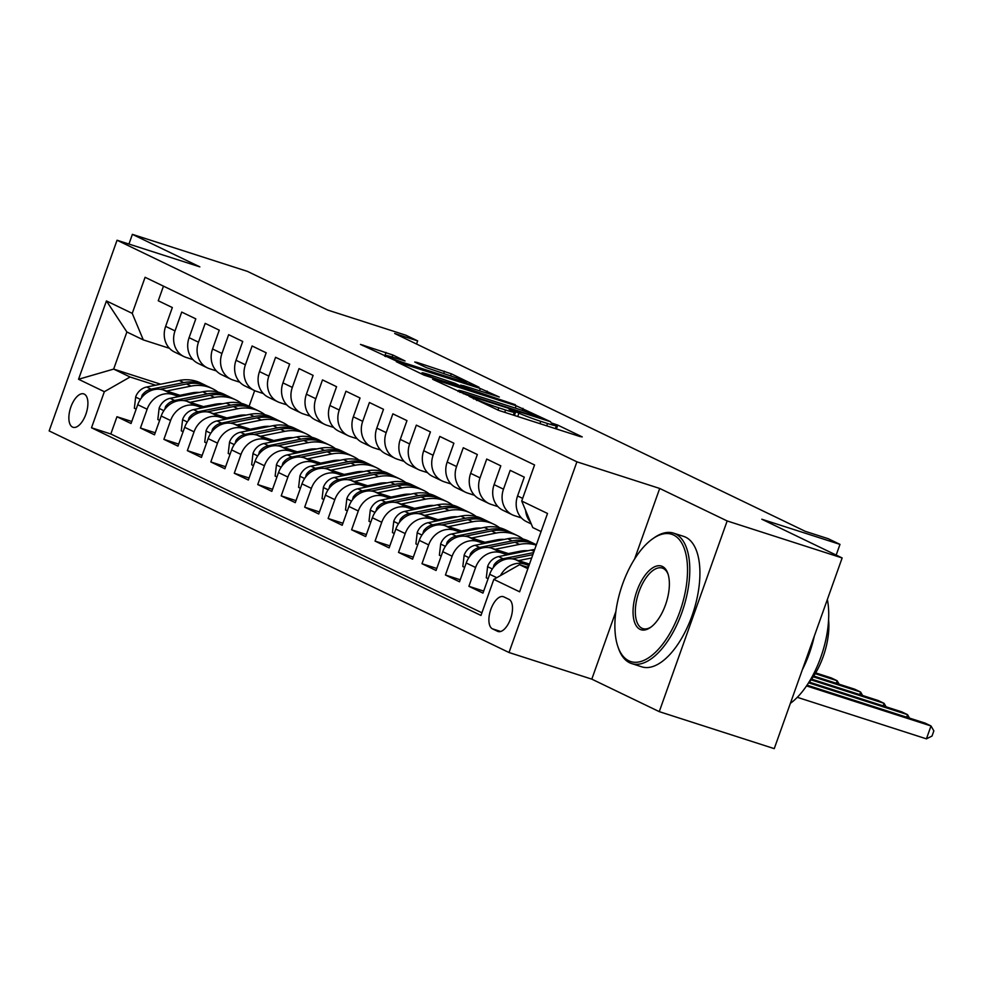 <?xml version="1.0" encoding="UTF-8"?>
<svg xmlns="http://www.w3.org/2000/svg" width="983" height="983" viewBox="0 0 983 983"><rect width="100%" height="100%" fill="white"/><g stroke="black" fill="none" stroke-linecap="round" stroke-linejoin="round"><path stroke-width="1.47" d="M469.026 396.296L498.762 410.415L580.031 436.55L582.243 436.894L557.766 425.098L551.058 422.825L554.621 424.595A17.215 0.995 19.6 0 1 556.378 425.725A17.215 0.995 19.6 0 1 547.543 423.501L540.761 421.326A17.215 0.995 19.6 0 1 518.95 413.118L511.013 409.8L509.071 409.321L512.622 411.091A17.215 0.995 19.6 0 1 514.392 412.221A17.215 0.995 19.6 0 1 505.545 409.997L498.774 407.81A17.215 0.995 19.6 0 1 476.964 399.614L469.026 396.296M72.509 427.077A17.534 8.269 -72.2 0 0 73.012 427.286A17.534 8.269 -72.2 0 0 86.074 413.671A17.534 8.269 -72.2 0 0 84.255 394.097A17.534 8.269 -72.2 0 0 83.752 393.9A17.534 8.269 -72.2 0 0 70.69 407.515A17.534 8.269 -72.2 0 0 72.509 427.077M392.844 354.998L360.466 344.406L395.006 360.417L479.04 387.253L451.32 373.81L416.952 362.383L414.74 362.039L426.376 367.642L446.847 374.609A14.389 0.823 19.6 0 1 466.569 382.399A14.389 0.823 19.6 0 1 459.172 380.544L405.672 363.329A14.389 0.823 19.6 0 1 385.95 355.539A14.389 0.823 19.6 0 1 393.347 357.394L405.033 360.958L392.844 354.998L392.131 357.001M615.85 611.598L591.803 679.142L659.261 711.643L727.162 520.953L842.148 557.951L761.788 519.221L839.986 544.385L828.251 538.721L805.261 531.324L394.662 333.483L417.664 340.88L405.93 335.228L327.744 310.075L247.384 271.357L132.386 234.359L128.945 244.054M727.162 520.953L659.704 488.453L576.91 461.826L117.051 240.233L199.844 266.86L132.386 234.359M434.855 379.61L432.643 379.278L466.63 394.933L550.664 421.768L516.124 405.758L434.855 379.61L434.633 380.237M424.005 375.113L396.272 361.67L480.306 388.506L499.315 397.021L463.583 385.729L461.371 385.385L469.088 389.096L515.375 404.738L424.005 375.113M842.148 557.951L774.248 748.641L659.261 711.643M131.759 421.486L116.965 416.731L131.046 423.513L137.743 404.701L147.131 409.223A21.921 19.291 -64.3 0 1 172.873 394.527L179.078 396.53M155.228 432.79L140.434 428.035L154.503 434.818L161.2 416.006L170.587 420.527A21.921 19.291 -64.3 0 1 196.33 405.832L202.535 407.834M178.685 444.107L163.891 439.34L177.972 446.122L184.669 427.31L194.056 431.832A21.921 19.291 -64.3 0 1 219.787 417.136L225.992 419.139M202.154 455.412L187.348 450.644L201.429 457.427L208.126 438.615L217.513 443.136A21.921 19.291 -64.3 0 1 243.256 428.441L249.461 430.443M225.611 466.716L210.817 461.949L224.898 468.731L231.595 449.919L240.982 454.441A21.921 19.291 -64.3 0 1 266.712 439.745L272.918 441.748M249.08 478.021L234.273 473.253L248.355 480.036L255.052 461.236L264.439 465.758A21.921 19.291 -64.3 0 1 290.182 451.05L296.387 453.052M272.537 489.325L257.743 484.558L271.812 491.353L278.521 472.54L287.896 477.062A21.921 19.291 -64.3 0 1 313.638 462.366L319.844 464.357M296.006 500.63L281.199 495.874L295.281 502.657L301.978 483.845L311.365 488.367A21.921 19.291 -64.3 0 1 337.108 473.671L343.313 475.661M319.463 511.934L304.669 507.179L318.738 513.962L325.434 495.149L334.822 499.671A21.921 19.291 -64.3 0 1 360.564 484.975L366.77 486.966M342.92 523.239L328.125 518.483L342.207 525.266L348.904 506.454L358.291 510.976A21.921 19.291 -64.3 0 1 384.021 496.28L390.239 498.27M366.389 534.543L351.595 529.788L365.664 536.571L372.36 517.758L381.748 522.28A21.921 19.291 -64.3 0 1 407.49 507.584L413.696 509.575M389.846 545.848L375.051 541.092L389.133 547.875L395.83 529.063L405.217 533.585A21.921 19.291 -64.3 0 1 430.947 518.889L437.152 520.879M413.315 557.152L398.508 552.397L412.59 559.18L419.286 540.367L428.674 544.889A21.921 19.291 -64.3 0 1 454.416 530.193L460.622 532.196M436.771 568.457L421.977 563.701L436.059 570.484L442.755 551.672L452.131 556.194A21.921 19.291 -64.3 0 1 477.873 541.498L484.078 543.501M460.241 579.773L445.434 575.006L459.516 581.789L466.212 562.976L475.6 567.498A21.921 19.291 -64.3 0 1 501.342 552.802L507.547 554.805M483.697 591.078L468.903 586.31L482.972 593.093L489.681 574.281A21.921 19.291 -64.3 0 1 515.411 559.585L529.493 564.119M531.25 523.927L526.458 521.617A21.921 19.291 -64.3 0 1 517.574 495.948L524.271 477.136L510.189 470.353L503.493 489.165A21.921 19.291 -64.3 0 0 512.376 514.834A21.921 19.291 -64.3 0 0 514.551 515.694L521.395 517.906M512.376 514.834L502.989 510.312A21.921 19.291 115.7 0 1 494.105 484.644L500.802 465.831L486.732 459.049L480.036 477.861A21.921 19.291 -64.3 0 0 488.92 503.529A21.921 19.291 -64.3 0 0 491.095 504.39L497.939 506.601M488.92 503.529L479.532 499.008A21.921 19.291 115.7 0 1 470.648 473.339L477.345 454.527L463.263 447.744L456.567 466.556A21.921 19.291 -64.3 0 0 465.451 492.213A21.921 19.291 -64.3 0 0 467.625 493.085L474.482 495.285M465.451 492.213L456.063 487.691A21.921 19.291 115.7 0 1 447.179 462.035L453.888 443.222L439.806 436.44L433.11 455.252A21.921 19.291 -64.3 0 0 441.994 480.908A21.921 19.291 -64.3 0 0 444.169 481.781L451.013 483.98M441.994 480.908L432.606 476.386A21.921 19.291 115.7 0 1 423.722 450.73L430.419 431.918L416.337 425.135L409.641 443.947A21.921 19.291 -64.3 0 0 418.525 469.604A21.921 19.291 -64.3 0 0 420.699 470.476L427.556 472.676M418.525 469.604L409.149 465.082A21.921 19.291 115.7 0 1 400.265 439.426L406.962 420.613L392.881 413.831L386.184 432.631A21.921 19.291 -64.3 0 0 395.068 458.299A21.921 19.291 -64.3 0 0 397.243 459.172L404.087 461.371M395.068 458.299L385.68 453.777A21.921 19.291 115.7 0 1 376.796 428.109L383.493 409.309L369.424 402.514L362.715 421.326A21.921 19.291 -64.3 0 0 371.599 446.995A21.921 19.291 -64.3 0 0 373.773 447.867L380.63 450.067M371.599 446.995L362.223 442.473A21.921 19.291 115.7 0 1 353.339 416.804L360.036 397.992L345.955 391.209L339.258 410.022A21.921 19.291 -64.3 0 0 348.142 435.69A21.921 19.291 -64.3 0 0 350.317 436.563L357.161 438.762M348.142 435.69L338.754 431.168A21.921 19.291 115.7 0 1 329.87 405.5L336.567 386.688L322.498 379.905L315.801 398.717A21.921 19.291 -64.3 0 0 324.685 424.386A21.921 19.291 -64.3 0 0 326.848 425.258L333.704 427.458M324.685 424.386L315.297 419.864A21.921 19.291 115.7 0 1 306.413 394.195L313.11 375.383L299.029 368.6L292.332 387.413A21.921 19.291 -64.3 0 0 301.216 413.081A21.921 19.291 -64.3 0 0 303.391 413.954L310.235 416.153M301.216 413.081L291.828 408.559A21.921 19.291 115.7 0 1 282.944 382.891L289.653 364.079L275.572 357.296L268.875 376.108A21.921 19.291 -64.3 0 0 277.759 401.777A21.921 19.291 -64.3 0 0 279.934 402.637L286.778 404.849M277.759 401.777L268.371 397.255A21.921 19.291 115.7 0 1 259.487 371.586L266.184 352.774L252.103 345.991L245.406 364.804A21.921 19.291 -64.3 0 0 254.29 390.472A21.921 19.291 -64.3 0 0 256.465 391.332L263.321 393.544M254.29 390.472L244.902 385.95A21.921 19.291 115.7 0 1 236.018 360.282L242.727 341.47L228.646 334.687L221.949 353.499A21.921 19.291 -64.3 0 0 230.833 379.168A21.921 19.291 -64.3 0 0 233.008 380.028L239.852 382.24M230.833 379.168L221.445 374.646A21.921 19.291 115.7 0 1 212.561 348.977L219.258 330.165L205.189 323.382L198.48 342.195A21.921 19.291 -64.3 0 0 207.364 367.863A21.921 19.291 -64.3 0 0 209.539 368.723L216.395 370.935M207.364 367.863L197.988 363.329A21.921 19.291 115.7 0 1 189.105 337.673L195.801 318.861L181.72 312.078L175.023 330.89A21.921 19.291 -64.3 0 0 183.907 356.546A21.921 19.291 -64.3 0 0 186.082 357.419L192.926 359.618M207.708 405.733L209.723 406.384M137.743 404.701A21.921 19.291 115.7 0 1 163.485 390.005L181.953 395.94M210.583 405.156L212.598 405.807M231.177 417.038L233.18 417.689M161.2 416.006A21.921 19.291 115.7 0 1 186.942 401.31L205.41 407.257M234.052 416.46L236.055 417.111M254.634 428.342L256.649 428.993M184.669 427.31A21.921 19.291 115.7 0 1 210.411 412.614L228.867 418.561M257.509 427.765L259.524 428.416M278.103 439.659L280.106 440.298M208.126 438.615A21.921 19.291 115.7 0 1 233.868 423.919L252.336 429.866M280.978 439.069L282.981 439.72M301.56 450.964L303.575 451.602M231.595 449.919A21.921 19.291 115.7 0 1 257.325 435.223L275.793 441.17M304.435 450.386L306.45 451.025M325.017 462.268L327.032 462.907M255.052 461.236A21.921 19.291 115.7 0 1 280.794 446.528L299.262 452.475M327.892 461.691L329.907 462.329M348.486 473.573L350.501 474.211M278.521 472.54A21.921 19.291 115.7 0 1 304.251 457.845L322.719 463.779M351.361 472.995L353.376 473.634M371.943 484.877L373.958 485.528M301.978 483.845A21.921 19.291 115.7 0 1 327.72 469.149L346.188 475.084M374.818 484.3L376.833 484.938M395.412 496.182L397.415 496.833M325.434 495.149A21.921 19.291 115.7 0 1 351.177 480.454L369.645 486.388M398.287 495.604L400.29 496.255M418.869 507.486L420.884 508.137M348.904 506.454A21.921 19.291 115.7 0 1 374.646 491.758L393.114 497.693M421.744 506.909L423.759 507.56M442.338 518.791L444.341 519.442M372.36 517.758A21.921 19.291 115.7 0 1 398.103 503.063L416.571 508.997M445.213 518.213L447.216 518.864M465.795 530.095L467.81 530.746M395.83 529.063A21.921 19.291 115.7 0 1 421.572 514.367L440.028 520.302M468.67 529.518L470.685 530.169M489.264 541.4L491.267 542.051M419.286 540.367A21.921 19.291 115.7 0 1 445.029 525.672L463.497 531.606M492.139 540.822L494.142 541.473M512.721 552.704L514.736 553.355M442.755 551.672A21.921 19.291 115.7 0 1 468.486 536.976L486.954 542.923M515.596 552.127L517.611 552.778M466.212 562.976A21.921 19.291 115.7 0 1 491.955 548.281L510.423 554.228M508.973 599.36L503.812 596.865A16.994 8.011 -72.2 0 0 503.321 596.681A16.994 8.011 -72.2 0 0 490.664 609.865A16.994 8.011 -72.2 0 0 492.434 628.825L497.595 631.307A16.994 8.011 -72.2 0 0 498.074 631.504A16.994 8.011 -72.2 0 0 510.742 618.319A16.994 8.011 -72.2 0 0 508.973 599.36M576.91 461.826L509.01 652.515L49.15 430.923L117.051 240.233M116.965 416.731L110.821 433.995L91.505 427.777L480.97 615.456L493.822 579.38L519.565 564.684L528.289 567.486M91.505 427.777L104.345 391.701L78.542 379.266L106.434 300.933L132.238 313.368L145.091 277.292L534.555 464.959L521.715 501.035L547.519 513.47L519.626 591.815L493.822 579.38M500.482 575.571A21.921 19.291 -64.3 0 1 524.799 564.107L529.014 565.471M530.501 522.108A21.921 19.291 -64.3 0 1 525.622 510.423M163.461 286.151L158.263 300.773L172.332 307.556L165.636 326.368A21.921 19.291 115.7 0 0 174.519 352.025L183.907 356.546M468.903 586.31L475.6 567.498M445.434 575.006L452.131 556.194M421.977 563.701L428.674 544.889M398.508 552.397L405.217 533.585M375.051 541.092L381.748 522.28M351.595 529.788L358.291 510.976M328.125 518.483L334.822 499.671M304.669 507.179L311.365 488.367M281.199 495.874L287.896 477.062M257.743 484.558L264.439 465.758M234.273 473.253L240.982 454.441M210.817 461.949L217.513 443.136M187.348 450.644L194.056 431.832M163.891 439.34L170.587 420.527M140.434 428.035L147.131 409.223M110.821 433.995L481.916 612.814M191.292 394.06L189.277 393.421M160.647 384.206L113.659 369.092L130.088 377.005L155.609 385.213M184.251 394.429L186.266 395.08M519.565 564.684L527.871 568.678M541.08 531.57L532.774 527.576L521.715 501.035M591.803 679.142L509.01 652.515M416.546 344.025L417.664 340.88M836.177 555.076L839.986 544.385M169.469 348.314L143.297 339.897L126.881 331.984L113.659 369.092L78.542 379.266M254.658 390.644L249.08 406.311M132.238 313.368L143.297 339.897M130.088 377.005L104.345 391.701M106.434 300.933L126.881 331.984M659.704 488.453L634.539 559.143M463.607 393.175L539.716 417.922L541.645 418.402L537.922 416.546A17.215 0.995 19.6 0 0 516.1 408.35L467.343 392.672A17.215 0.995 19.6 0 0 458.496 390.448A17.215 0.995 19.6 0 0 460.265 391.566L463.607 393.175L463.386 393.802M429.387 374.72A14.389 0.823 19.6 0 0 421.99 372.864A14.389 0.823 19.6 0 0 441.711 380.654L463.325 387.413L455.055 383.345L429.387 374.72M526.691 566.97L528.608 566.589M797.299 697.303L926.416 738.847L931.012 725.958L925.138 723.132L807.031 685.139M806.515 685.913L931.012 725.958L933.85 730.897L932.019 736.058L926.416 738.847M628.813 660.785A66.856 31.542 -72.2 0 0 679.831 611.696A66.856 31.542 -72.2 0 0 673.601 535.035A66.856 31.542 -72.2 0 0 652.442 538.967A66.856 31.542 -72.2 0 0 617.852 646.507A66.856 31.542 -72.2 0 0 628.813 660.785M652.442 538.967L653.855 537.971A68.503 32.316 107.8 0 1 673.564 533.142A68.503 32.316 107.8 0 1 675.53 533.929A68.503 32.316 107.8 0 1 682.644 610.369A68.503 32.316 107.8 0 1 631.614 663.562A68.503 32.316 107.8 0 1 629.648 662.775A68.503 32.316 107.8 0 1 618.405 648.141L617.852 646.507M640.019 629.341A33.422 15.765 107.8 0 1 636.898 591.004A33.422 15.765 107.8 0 1 662.407 566.466A33.422 15.765 107.8 0 1 667.887 573.605A33.422 15.765 107.8 0 1 650.586 627.375A33.422 15.765 107.8 0 1 640.019 629.341M668.157 574.453A31.788 14.991 -72.2 0 0 663.23 568.457A31.788 14.991 -72.2 0 0 662.321 568.088A31.788 14.991 -72.2 0 0 638.643 592.774A31.788 14.991 -72.2 0 0 641.948 628.248A31.788 14.991 -72.2 0 0 642.857 628.604A31.788 14.991 -72.2 0 0 651.311 626.847M827.354 599.507A68.503 32.316 107.8 0 1 790.393 703.312M814.293 636.173A68.503 32.316 107.8 0 1 802.325 669.779M828.583 619.769A49.322 23.273 107.8 0 1 808.063 683.566M673.564 533.142L683.689 536.399A68.503 32.316 107.8 0 1 685.643 537.185A68.503 32.316 107.8 0 1 692.769 613.625A68.503 32.316 107.8 0 1 641.727 666.818L631.614 663.562M518.557 560.605L531.68 557.963M488.109 578.692L486.302 577.832L487.629 566.392A14.524 12.779 -64.3 0 1 498.59 556.599L531.189 550.05A41.925 36.887 -64.3 0 1 534.691 549.509M512.032 558.86L532.847 554.682M533.585 552.606L503.05 558.749A14.524 12.779 115.7 0 0 494.031 564.856L493.257 567.646M808.677 682.853L907.542 714.653L901.681 711.827L809.304 682.116M906.645 717.185L907.542 714.653L909.533 718.118M508.408 553.576L520.007 551.242A34.798 30.62 -64.3 0 1 527.822 550.726M495.1 549.288L519.454 544.398A41.925 36.887 -64.3 0 1 536.251 545.123M464.64 567.388L462.833 566.515L464.16 555.088A14.524 12.779 -64.3 0 1 475.133 545.295L507.732 538.733A41.925 36.887 -64.3 0 1 529.186 541.289L533.646 543.427A41.925 36.887 115.7 0 0 512.18 540.883L479.581 547.445A14.524 12.779 115.7 0 0 470.562 553.552L469.8 556.329M488.576 547.556L514.994 542.247A41.925 36.887 -64.3 0 1 536.386 544.754M535.035 544.14A41.925 36.887 115.7 0 0 533.646 543.427M811.073 679.867L884.086 703.349L878.212 700.523L811.626 679.106M883.176 705.88L884.086 703.349L886.076 706.814M484.951 542.272L496.55 539.937A34.798 30.62 -64.3 0 1 504.365 539.421M471.631 537.984L495.997 533.081A41.925 36.887 -64.3 0 1 517.451 535.637A41.925 36.887 -64.3 0 1 523.03 539.053M441.183 556.083L439.376 555.211L440.703 543.783A14.524 12.779 -64.3 0 1 451.664 533.99L484.263 527.429A41.925 36.887 -64.3 0 1 505.717 529.972L510.177 532.122A41.925 36.887 115.7 0 0 488.723 529.579L456.124 536.14A14.524 12.779 115.7 0 0 447.105 542.247L446.331 545.024M516.689 551.905A34.798 30.62 -64.3 0 1 516.935 552.557M465.106 536.251L491.537 530.943A41.925 36.887 -64.3 0 1 512.991 533.486L517.451 535.637M511.565 532.835A41.925 36.887 115.7 0 0 510.177 532.122M522.292 551.832A34.798 30.62 115.7 0 0 521.789 550.935M519.896 551.266A34.798 30.62 -64.3 0 1 520.363 552.225M813.236 676.795L860.616 692.044L854.755 689.218L813.74 676.021M859.72 694.576L860.616 692.044L862.607 695.497M461.482 530.967L473.081 528.633A34.798 30.62 -64.3 0 1 480.896 528.104M448.174 526.679L472.528 521.776A41.925 36.887 -64.3 0 1 493.994 524.32A41.925 36.887 -64.3 0 1 499.573 527.748M417.714 544.779L415.907 543.906L417.234 532.467A14.524 12.779 -64.3 0 1 428.207 522.686L460.806 516.124A41.925 36.887 -64.3 0 1 482.26 518.668L486.72 520.818A41.925 36.887 115.7 0 0 465.254 518.274L432.667 524.836A14.524 12.779 115.7 0 0 423.636 530.943L422.874 533.72M493.22 540.601A34.798 30.62 -64.3 0 1 493.466 541.252M441.65 524.947L468.08 519.638A41.925 36.887 -64.3 0 1 489.534 522.182L493.994 524.32M488.109 521.531A41.925 36.887 115.7 0 0 486.72 520.818M498.836 540.527A34.798 30.62 115.7 0 0 498.32 539.63M496.427 539.962A34.798 30.62 -64.3 0 1 496.894 540.92M815.214 673.674L837.16 680.74L831.286 677.914L815.681 672.888M836.263 683.271L837.16 680.74L839.15 684.193M438.025 519.663L449.624 517.328A34.798 30.62 -64.3 0 1 457.439 516.8M424.705 515.375L449.071 510.472A41.925 36.887 -64.3 0 1 470.525 513.015A41.925 36.887 -64.3 0 1 476.104 516.444M394.257 533.474L392.45 532.602L393.778 521.162A14.524 12.779 -64.3 0 1 404.738 511.381L437.337 504.82A41.925 36.887 -64.3 0 1 458.791 507.363L463.251 509.513A41.925 36.887 115.7 0 0 441.797 506.97L409.198 513.531A14.524 12.779 115.7 0 0 400.179 519.626L399.405 522.415M469.763 529.296A34.798 30.62 -64.3 0 1 470.009 529.948M418.193 513.642L444.611 508.322A41.925 36.887 -64.3 0 1 466.065 510.877L470.525 513.015M464.652 510.226A41.925 36.887 115.7 0 0 463.251 509.513M475.367 529.223A34.798 30.62 115.7 0 0 474.863 528.326M472.97 528.657A34.798 30.62 -64.3 0 1 473.437 529.616M414.556 508.358L426.167 506.024A34.798 30.62 -64.3 0 1 433.982 505.495M401.248 504.07L425.602 499.167A41.925 36.887 -64.3 0 1 447.068 501.711A41.925 36.887 -64.3 0 1 452.647 505.139M370.8 522.17L368.994 521.297L370.308 509.858A14.524 12.779 -64.3 0 1 381.281 500.077L413.88 493.515A41.925 36.887 -64.3 0 1 435.334 496.059L439.794 498.209A41.925 36.887 115.7 0 0 418.34 495.665L385.741 502.227A14.524 12.779 115.7 0 0 376.71 508.322L375.948 511.111M446.294 517.992A34.798 30.62 -64.3 0 1 446.54 518.643M394.724 502.338L421.154 497.017A41.925 36.887 -64.3 0 1 442.608 499.561L447.068 501.711M441.183 498.922A41.925 36.887 115.7 0 0 439.794 498.209M451.91 517.918A34.798 30.62 115.7 0 0 451.394 517.021M449.501 517.353A34.798 30.62 -64.3 0 1 449.968 518.311M391.099 497.054L402.698 494.719A34.798 30.62 -64.3 0 1 410.513 494.191M377.779 492.766L402.145 487.863A41.925 36.887 -64.3 0 1 423.599 490.406A41.925 36.887 -64.3 0 1 429.178 493.822M347.331 510.865L345.524 509.993L346.852 498.553A14.524 12.779 -64.3 0 1 357.812 488.772L390.411 482.211A41.925 36.887 -64.3 0 1 411.877 484.754L416.325 486.904A41.925 36.887 115.7 0 0 394.871 484.361L362.272 490.922A14.524 12.779 115.7 0 0 353.253 497.017L352.492 499.806M422.837 506.687A34.798 30.62 -64.3 0 1 423.083 507.339M371.267 491.033L397.685 485.713A41.925 36.887 -64.3 0 1 419.151 488.256L423.599 490.406M417.726 487.617A41.925 36.887 115.7 0 0 416.325 486.904M428.441 506.614A34.798 30.62 115.7 0 0 427.937 505.717M426.044 506.048A34.798 30.62 -64.3 0 1 426.511 507.007M367.63 485.737L379.241 483.403A34.798 30.62 -64.3 0 1 387.056 482.886M354.322 481.461L378.688 476.558A41.925 36.887 -64.3 0 1 400.142 479.102A41.925 36.887 -64.3 0 1 405.721 482.518M323.874 499.561L322.068 498.688L323.395 487.249A14.524 12.779 -64.3 0 1 334.355 477.468L366.954 470.906A41.925 36.887 -64.3 0 1 388.408 473.45L392.868 475.6A41.925 36.887 115.7 0 0 371.414 473.056L338.816 479.618A14.524 12.779 115.7 0 0 329.784 485.713L329.022 488.502M399.368 495.383A34.798 30.62 -64.3 0 1 399.614 496.034M347.798 479.729L374.228 474.408A41.925 36.887 -64.3 0 1 395.682 476.952L400.142 479.102M394.257 476.313A41.925 36.887 115.7 0 0 392.868 475.6M404.984 495.309A34.798 30.62 115.7 0 0 404.468 494.412M402.575 494.744A34.798 30.62 -64.3 0 1 403.042 495.69M344.173 474.433L355.772 472.098A34.798 30.62 -64.3 0 1 363.587 471.582M330.853 470.157L355.219 465.254A41.925 36.887 -64.3 0 1 376.673 467.797A41.925 36.887 -64.3 0 1 382.264 471.213M300.405 488.256L298.599 487.384L299.926 475.944A14.524 12.779 -64.3 0 1 310.898 466.163L343.485 459.602A41.925 36.887 -64.3 0 1 364.951 462.145L369.411 464.295A41.925 36.887 115.7 0 0 347.945 461.752L315.346 468.301A14.524 12.779 115.7 0 0 306.327 474.408L305.566 477.197M375.911 484.078A34.798 30.62 -64.3 0 1 376.157 484.73M324.341 468.424L350.759 463.104A41.925 36.887 -64.3 0 1 372.225 465.647L376.673 467.797M370.8 465.008A41.925 36.887 115.7 0 0 369.411 464.295M381.515 484.005A34.798 30.62 115.7 0 0 381.011 483.108M379.119 483.427A34.798 30.62 -64.3 0 1 379.585 484.386M320.716 463.128L332.315 460.794A34.798 30.62 -64.3 0 1 340.13 460.277M307.396 458.852L331.762 453.949A41.925 36.887 -64.3 0 1 353.216 456.493A41.925 36.887 -64.3 0 1 358.795 459.909M276.948 476.952L275.142 476.079L276.469 464.64A14.524 12.779 -64.3 0 1 287.429 454.859L320.028 448.297A41.925 36.887 -64.3 0 1 341.482 450.841L345.942 452.991A41.925 36.887 115.7 0 0 324.488 450.447L291.89 456.997A14.524 12.779 115.7 0 0 282.871 463.104L282.096 465.893M352.455 472.774A34.798 30.62 -64.3 0 1 352.7 473.425M300.872 457.12L327.302 451.799A41.925 36.887 -64.3 0 1 348.756 454.343L353.216 456.493M347.331 453.704A41.925 36.887 115.7 0 0 345.942 452.991M358.058 472.7A34.798 30.62 115.7 0 0 357.554 471.803M355.662 472.123A34.798 30.62 -64.3 0 1 356.129 473.081M297.247 451.824L308.846 449.489A34.798 30.62 -64.3 0 1 316.661 448.973M283.94 447.548L308.293 442.645A41.925 36.887 -64.3 0 1 329.76 445.188A41.925 36.887 -64.3 0 1 335.338 448.604M253.479 465.647L251.673 464.775L253 453.335A14.524 12.779 -64.3 0 1 263.972 443.542L296.571 436.993A41.925 36.887 -64.3 0 1 318.025 439.536L322.485 441.686A41.925 36.887 115.7 0 0 301.019 439.143L268.42 445.692A14.524 12.779 115.7 0 0 259.401 451.799L258.64 454.588M328.986 461.469A34.798 30.62 -64.3 0 1 329.231 462.121M277.415 445.815L303.833 440.495A41.925 36.887 -64.3 0 1 325.299 443.038L329.76 445.188M323.874 442.399A41.925 36.887 115.7 0 0 322.485 441.686M334.601 461.396A34.798 30.62 115.7 0 0 334.085 460.499M332.193 460.818A34.798 30.62 -64.3 0 1 332.659 461.777M273.79 440.519L285.389 438.185A34.798 30.62 -64.3 0 1 293.204 437.668M260.47 436.243L284.837 431.34A41.925 36.887 -64.3 0 1 306.291 433.884A41.925 36.887 -64.3 0 1 311.869 437.3M230.022 454.33L228.216 453.47L229.543 442.031A14.524 12.779 -64.3 0 1 240.503 432.237L273.102 425.688A41.925 36.887 -64.3 0 1 294.556 428.232L299.016 430.382A41.925 36.887 115.7 0 0 277.562 427.826L244.964 434.388A14.524 12.779 115.7 0 0 235.945 440.495L235.17 443.284M305.529 450.165A34.798 30.62 -64.3 0 1 305.774 450.804M253.958 434.511L280.376 429.19A41.925 36.887 -64.3 0 1 301.83 431.734L306.291 433.884M300.405 431.082A41.925 36.887 115.7 0 0 299.016 430.382M311.132 450.079A34.798 30.62 115.7 0 0 310.628 449.194M308.736 449.514A34.798 30.62 -64.3 0 1 309.203 450.472M250.321 429.215L261.92 426.88A34.798 30.62 -64.3 0 1 269.735 426.364M237.014 424.939L261.367 420.036A41.925 36.887 -64.3 0 1 282.834 422.579A41.925 36.887 -64.3 0 1 288.412 425.995M206.553 443.026L204.747 442.166L206.074 430.726A14.524 12.779 -64.3 0 1 217.046 420.933L249.645 414.384A41.925 36.887 -64.3 0 1 271.099 416.927L275.559 419.065A41.925 36.887 115.7 0 0 254.093 416.522L221.507 423.083A14.524 12.779 115.7 0 0 212.475 429.19L211.714 431.979M282.06 438.86A34.798 30.62 -64.3 0 1 282.305 439.499M230.489 423.194L256.919 417.886A41.925 36.887 -64.3 0 1 278.373 420.429L282.834 422.579M276.948 419.778A41.925 36.887 115.7 0 0 275.559 419.065M287.675 438.774A34.798 30.62 115.7 0 0 287.159 437.89M285.267 438.209A34.798 30.62 -64.3 0 1 285.734 439.168M226.864 417.91L238.464 415.576A34.798 30.62 -64.3 0 1 246.278 415.059M213.544 413.622L237.911 408.719A41.925 36.887 -64.3 0 1 259.365 411.275A41.925 36.887 -64.3 0 1 264.943 414.691M183.096 431.721L181.29 430.849L182.617 419.422A14.524 12.779 -64.3 0 1 193.577 409.628L226.176 403.067A41.925 36.887 -64.3 0 1 247.642 405.623L252.09 407.761A41.925 36.887 115.7 0 0 230.636 405.217L198.038 411.779A14.524 12.779 115.7 0 0 189.019 417.886L188.244 420.663M258.603 427.556A34.798 30.62 -64.3 0 1 258.848 428.195M207.032 411.889L233.45 406.581A41.925 36.887 -64.3 0 1 254.904 409.125L259.365 411.275M253.491 408.473A41.925 36.887 115.7 0 0 252.09 407.761M264.206 427.47A34.798 30.62 115.7 0 0 263.702 426.573M261.81 426.905A34.798 30.62 -64.3 0 1 262.277 427.863M203.395 406.606L215.007 404.271A34.798 30.62 -64.3 0 1 222.822 403.755M190.088 402.317L214.454 397.415A41.925 36.887 -64.3 0 1 235.908 399.97A41.925 36.887 -64.3 0 1 241.486 403.386M159.639 420.417L157.833 419.544L159.148 408.117A14.524 12.779 -64.3 0 1 170.12 398.324L202.719 391.762A41.925 36.887 -64.3 0 1 224.173 394.306L228.634 396.456A41.925 36.887 115.7 0 0 207.18 393.913L174.581 400.474A14.524 12.779 115.7 0 0 165.549 406.581L164.788 409.358M235.134 416.239A34.798 30.62 -64.3 0 1 235.379 416.89M183.563 400.585L209.993 395.277A41.925 36.887 -64.3 0 1 231.447 397.82L235.908 399.97M230.022 397.169A41.925 36.887 115.7 0 0 228.634 396.456M240.749 416.165A34.798 30.62 115.7 0 0 240.233 415.268M238.341 415.6A34.798 30.62 -64.3 0 1 238.808 416.559M179.938 395.301L191.538 392.967A34.798 30.62 -64.3 0 1 199.352 392.438M166.618 391.013L190.985 386.11A41.925 36.887 -64.3 0 1 212.439 388.654A41.925 36.887 -64.3 0 1 218.017 392.082M136.17 409.112L134.364 408.24L135.691 396.8A14.524 12.779 -64.3 0 1 146.651 387.019L179.25 380.458A41.925 36.887 -64.3 0 1 200.716 383.001L205.164 385.152A41.925 36.887 115.7 0 0 183.71 382.608L151.112 389.17A14.524 12.779 115.7 0 0 142.093 395.277L141.331 398.054M211.677 404.935A34.798 30.62 -64.3 0 1 211.923 405.586M160.106 389.28L186.524 383.972A41.925 36.887 -64.3 0 1 207.991 386.516L212.439 388.654M206.565 385.864A41.925 36.887 115.7 0 0 205.164 385.152M217.28 404.861A34.798 30.62 115.7 0 0 216.776 403.964M214.884 404.296A34.798 30.62 -64.3 0 1 215.351 405.254M163.485 390.005L172.873 394.527M186.942 401.31L196.33 405.832M210.411 412.614L219.787 417.136M233.868 423.919L243.256 428.441M257.325 435.223L266.712 439.745M280.794 446.528L290.182 451.05M304.251 457.845L313.638 462.366M327.72 469.149L337.108 473.671M351.177 480.454L360.564 484.975M374.646 491.758L384.021 496.28M398.103 503.063L407.49 507.584M421.572 514.367L430.947 518.889M445.029 525.672L454.416 530.193M468.486 536.976L477.873 541.498M491.955 548.281L501.342 552.802M515.411 559.585L524.799 564.107M517.574 495.948L522.661 498.393M165.636 326.368L175.023 330.89M189.105 337.673L198.48 342.195M212.561 348.977L221.949 353.499M236.018 360.282L245.406 364.804M259.487 371.586L268.875 376.108M282.944 382.891L292.332 387.413M306.413 394.195L315.801 398.717M329.87 405.5L339.258 410.022M353.339 416.804L362.715 421.326M376.796 428.109L386.184 432.631M400.265 439.426L409.641 443.947M423.722 450.73L433.11 455.252M447.179 462.035L456.567 466.556M470.648 473.339L480.036 477.861M494.105 484.644L503.493 489.165M489.681 574.281L496.759 577.697M498.59 631.627L497.595 631.307M500.679 631.479L492.434 628.825M476.657 400.486L476.964 399.614M497.951 410.144L498.774 407.81M504.721 412.332L505.545 409.997M514.416 415.44L515.78 411.594M517.746 416.522L518.95 413.118M539.937 423.661L540.761 421.326M546.708 425.836L547.543 423.501M556.403 428.957L557.766 425.098M473.487 398.951L473.794 398.09M515.289 408.092L516.124 405.758M522.194 410.402L522.944 408.326M459.958 392.438L460.265 391.566M398.828 362.973L399.037 362.358M479.483 390.841L480.306 388.506M486.413 393.065L487.126 391.062M461.064 386.245L461.371 385.385M468.805 389.895L469.088 389.096M416.743 363.01L416.952 362.383M443.665 373.577L444.5 371.242M450.583 375.85L451.32 373.81M363.01 345.721L363.231 345.107M384.697 356.178L386.036 352.442M487.593 566.675L492.323 568.96M531.189 550.05L534.015 551.402M498.59 556.599L503.05 558.749M495.309 565.262L494.031 564.856M464.123 555.37L468.866 557.656M514.994 542.247L519.454 544.398M507.732 538.733L512.18 540.883M475.133 545.295L479.581 547.445M471.852 553.957L470.562 553.552M440.667 544.066L445.41 546.351M491.537 530.943L495.997 533.081M484.263 527.429L488.723 529.579M451.664 533.99L456.124 536.14M448.383 542.653L447.105 542.247M417.197 532.761L421.94 535.047M468.08 519.638L472.528 521.776M460.806 516.124L465.254 518.274M428.207 522.686L432.667 524.836M424.926 531.348L423.636 530.943M393.741 521.457L398.484 523.73M444.611 508.322L449.071 510.472M437.337 504.82L441.797 506.97M404.738 511.381L409.198 513.531M401.457 520.044L400.179 519.626M370.284 510.152L375.014 512.426M421.154 497.017L425.602 499.167M413.88 493.515L418.34 495.665M381.281 500.077L385.741 502.227M378 508.739L376.71 508.322M346.815 498.836L351.558 501.121M397.685 485.713L402.145 487.863M390.411 482.211L394.871 484.361M357.812 488.772L362.272 490.922M354.531 497.435L353.253 497.017M323.358 487.531L328.089 489.817M374.228 474.408L378.688 476.558M366.954 470.906L371.414 473.056M334.355 477.468L338.816 479.618M331.074 486.13L329.784 485.713M299.889 476.227L304.632 478.512M350.759 463.104L355.219 465.254M343.485 459.602L347.945 461.752M310.898 466.163L315.346 468.301M307.605 474.826L306.327 474.408M276.432 464.922L281.175 467.208M327.302 451.799L331.762 453.949M320.028 448.297L324.488 450.447M287.429 454.859L291.89 456.997M284.148 463.521L282.871 463.104M252.963 453.618L257.706 455.903M303.833 440.495L308.293 442.645M296.571 436.993L301.019 439.143M263.972 443.542L268.42 445.692M260.692 452.217L259.401 451.799M229.506 442.313L234.249 444.599M280.376 429.19L284.837 431.34M273.102 425.688L277.562 427.826M240.503 432.237L244.964 434.388M237.222 440.9L235.945 440.495M206.037 431.009L210.78 433.294M256.919 417.886L261.367 420.036M249.645 414.384L254.093 416.522M217.046 420.933L221.507 423.083M213.766 429.596L212.475 429.19M182.58 419.704L187.323 421.99M233.45 406.581L237.911 408.719M226.176 403.067L230.636 405.217M193.577 409.628L198.038 411.779M190.297 418.291L189.019 417.886M159.123 408.4L163.854 410.685M209.993 395.277L214.454 397.415M202.719 391.762L207.18 393.913M170.12 398.324L174.581 400.474M166.84 406.987L165.549 406.581M135.654 397.095L140.397 399.381M186.524 383.972L190.985 386.11M179.25 380.458L183.71 382.608M146.651 387.019L151.112 389.17M143.371 395.682L142.093 395.277M513.372 415.109L514.392 412.221M555.358 428.613L556.378 425.725M458.103 391.541L458.496 390.448M460.486 385.963L460.818 385.029M421.609 373.958L421.99 372.864M463.091 388.052L463.325 387.413M385.582 356.596L385.95 355.539M466.237 383.333L466.569 382.399"/></g></svg>
